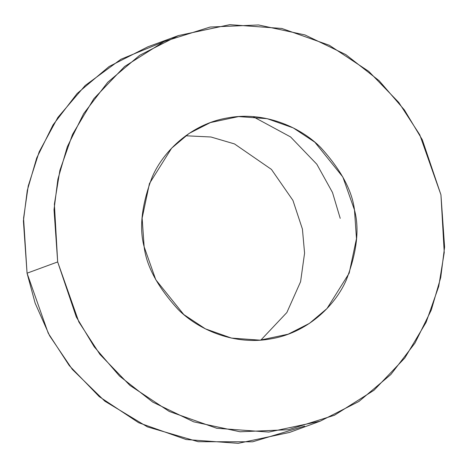 <?xml version="1.0" encoding="UTF-8"?>
<svg xmlns="http://www.w3.org/2000/svg" width="468" height="468" viewBox="0 0 468 468"><rect width="100%" height="100%" fill="white"/><g stroke="black" fill="none" stroke-linecap="round" stroke-linejoin="round"><path stroke-width="0.7" d="M304.615 426.126L252.621 441.804L198.175 441.71L147.414 426.886L104.826 401.17L72.318 369.387L49.602 335.755L35.141 303.153L27.056 273.189L23.564 218.223L28.22 186.048L39.172 151.854L57.874 117.439L85.205 85.48L120.955 59.237L163.385 41.874M340.213 218.345L332.502 192.512L316.83 164.239L290.581 136.937L253.071 116.643M178.443 35.568L147.824 46.823L109.091 66.526L77.121 93.518L53.024 124.921L36.715 157.962L27.279 190.453L23.4 220.925L27.056 273.189L57.675 261.934L54.019 209.67L57.897 179.197L67.333 146.706L83.643 113.665L107.739 82.263L139.716 55.271L178.443 35.568L229.776 24.669L281.83 28.46L329.337 45.273L368.737 71.352L398.718 102.393L419.755 134.772L440.944 194.811L444.6 247.075L440.721 277.547L431.285 310.038L414.976 343.079L390.879 374.482L358.909 401.474L320.176 421.177L268.843 432.075L216.789 428.284L169.281 411.471L129.882 385.392L99.9 354.352L78.864 321.978L57.675 261.934L27.056 273.189L48.245 333.228L69.282 365.607L99.263 396.648L138.663 422.727L186.17 439.54L238.224 443.331L289.557 432.432L320.176 421.177M57.675 261.934L76.296 316.965L94.203 346.765L119.486 376.026L152.79 402.135L193.658 421.82L240.072 431.777L288.446 429.712L334.415 415.256L374.026 390.23L404.802 357.997L426.102 322.329L438.715 286.434L444.237 252.527L440.944 194.811L422.323 139.78L404.416 109.98L379.138 80.718L345.829 54.61L304.96 34.93L258.552 24.968L210.173 27.033L164.204 41.488L124.599 66.514L93.816 98.748L72.522 134.415L59.904 170.311L54.382 204.218L57.675 261.934M144.144 246.788C139.008 227.834 141.722 204.504 152.293 176.81C163.818 150.257 192.05 123.698 227.834 117.883C263.449 111.191 299.807 126.442 320.557 147.344C340.839 169.632 352.147 190.505 354.475 209.956C359.611 228.916 356.897 252.24 346.332 279.934C334.801 306.487 306.575 333.052 270.785 338.861C235.17 345.554 198.812 330.303 178.062 309.401C157.78 287.112 146.472 266.239 144.144 246.788L155.774 279.741L183.772 314.543L205.393 328.852L231.461 338.083L260.027 340.16L288.2 334.181L309.453 323.365L326.997 308.552L349.175 273.189L356.481 238.633L354.475 209.956L342.845 177.003L314.847 142.202L293.225 127.893L267.158 118.667L238.592 116.585L210.419 122.563L189.166 133.38L171.621 148.192L149.444 183.555L142.137 218.111L144.144 246.788M185.732 135.773L210.933 136.995L234.491 143.922L271.44 169.41L292.939 200.403L302.422 229.086L304.58 253.124L300.585 281.718L286.861 312.525L260.834 340.101L286.861 312.525L300.585 281.718L304.58 253.124L302.422 229.086L292.939 200.403L271.44 169.41L234.491 143.922L210.933 136.995L185.732 135.773"/></g></svg>
